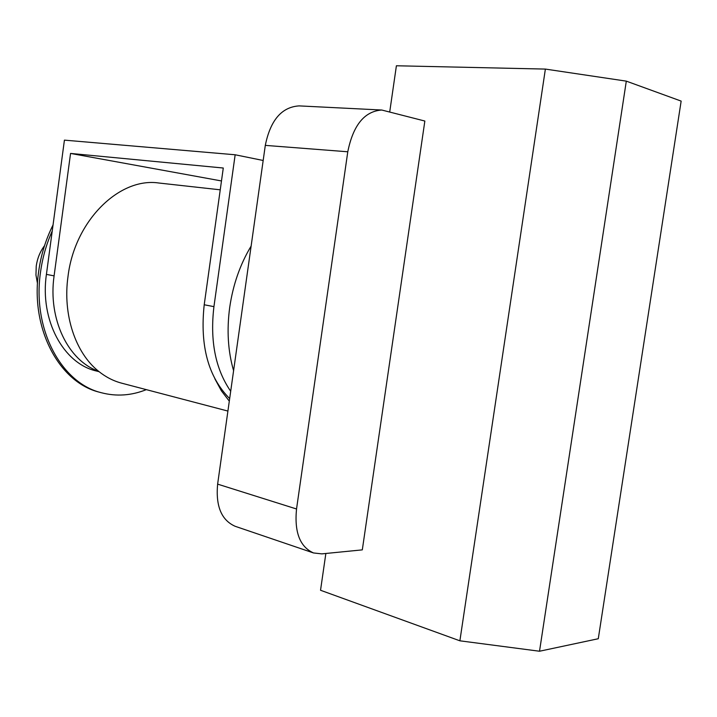 <?xml version="1.0" encoding="UTF-8"?>
<svg xmlns="http://www.w3.org/2000/svg" width="717" height="717" viewBox="0 0 717 717"><rect width="100%" height="100%" fill="white"/><g stroke="black" fill="none" stroke-linecap="round" stroke-linejoin="round"><path stroke-width="1.08" d="M233.59 370.698C227.952 351.196 226.662 330.089 229.709 307.378C233.025 284.685 240.168 264.25 251.129 246.074M626.308 81.138L539.516 651.233L598.283 638.73L681.15 101.097L626.308 81.138L545.377 69.083L396.402 65.767L389.752 111.7M381.749 110.024L424.849 121.039L362.309 549.867L321.816 553.874L313.508 552.95L235.221 526.314C221.454 520.237 215.593 506.175 217.627 484.127L265.299 145.381C270.417 120.178 281.691 107.012 299.114 105.892L381.749 110.024C364.487 111.26 353.158 125.179 347.781 151.78L265.299 145.381M217.627 484.127L296.533 508.989L347.781 151.78M296.533 508.989C294.266 532.211 299.921 546.865 313.508 552.95M539.516 651.233L459.884 640.81L320.535 590.261L325.859 553.47M459.884 640.81L545.377 69.083M37.49 283.609L35.958 275.041L36.235 266.088C37.329 258.38 40.089 251.586 44.526 245.716M146.322 389.645C131.372 395.623 116.378 396.653 101.33 392.719L99.439 392.208C59.448 382.6 30.257 328.933 38.593 271.967C40.878 255.252 45.691 239.586 53.04 224.968M101.33 392.719C61.339 383.12 32.14 329.39 40.493 272.326C42.464 257.824 46.381 244.04 52.242 230.964M214.822 378.71L221.419 390.873L229.306 401.144M220.236 189.817L158.86 183.014C119.452 177.045 74.622 220.711 67.998 276.502C62.585 314.763 75.473 352.943 98.579 371.272C105.704 377.025 113.411 380.996 121.693 383.174L227.907 411.065M99.125 371.702L96.257 370.967C63.437 363.528 39.686 320.149 46.417 274.387L54.098 275.866C47.788 319.19 68.339 360.92 98.579 371.272M263.175 160.483L235.158 154.773L64.422 140.138L46.417 274.387M229.664 398.589C208.297 377.088 199.81 345.818 204.211 304.77L223.283 168.02L70.553 153.429L54.098 275.866M221.472 180.953L70.553 153.429M204.211 304.77L213.935 306.643L235.158 154.773M213.935 306.643C209.857 340.916 215.45 369.121 230.695 391.258"/></g></svg>
